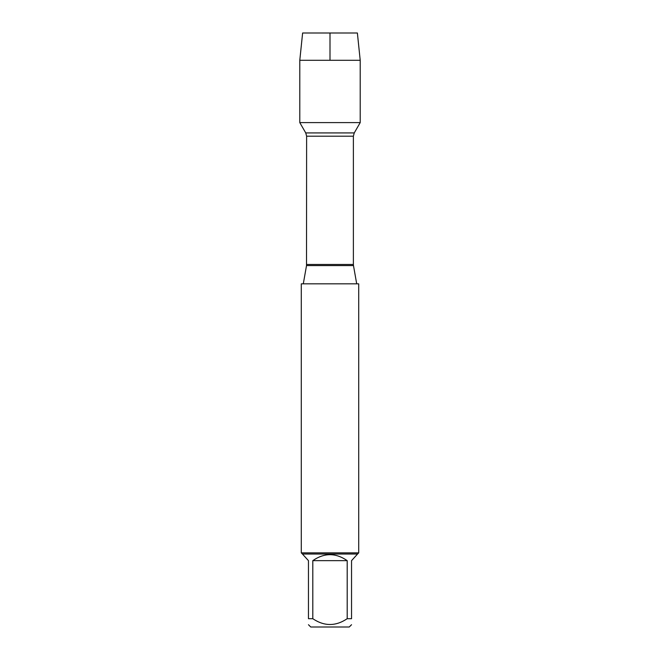 <?xml version="1.0" encoding="UTF-8"?>
<svg xmlns="http://www.w3.org/2000/svg" width="660" height="660" viewBox="0 0 660 660"><rect width="100%" height="100%" fill="white"/><g stroke="black" fill="none" stroke-linecap="round" stroke-linejoin="round"><path stroke-width="0.99" d="M358.71 283.841L301.29 283.841L301.29 552.874L358.71 552.874L358.71 283.841M330 60.299L330 33L302.618 33L299.788 60.299L299.788 122.603L305.745 132.924L306.62 136.183L306.521 265.584L353.479 265.584L356.705 283.841M299.788 122.603L360.212 122.603L299.788 122.603L299.788 60.299L360.212 60.299L360.212 122.603L354.255 132.924L305.745 132.924M351.541 624.715L349.255 627L310.745 627L308.459 624.715M347.201 560.654C335.734 552.709 324.266 552.709 312.799 560.654L347.201 560.654L347.201 618.692C335.725 626.431 324.258 626.431 312.799 618.692L308.459 618.692C308.459 626.431 308.459 626.431 308.459 618.692L308.459 560.654L302.437 554.02L357.563 554.02L351.541 560.654L351.541 618.692C351.541 626.431 351.541 626.431 351.541 618.692L347.201 618.692M312.799 560.654L312.799 618.692M357.563 554.02L358.71 552.874M299.788 60.299L302.618 33L357.382 33L360.212 60.299M306.62 264.454L353.38 264.454L353.38 136.183L306.62 136.183M306.521 265.584L303.295 283.841M353.38 136.183L354.255 132.924M353.479 265.584L353.38 264.454M302.437 554.02L301.29 552.874"/></g></svg>
